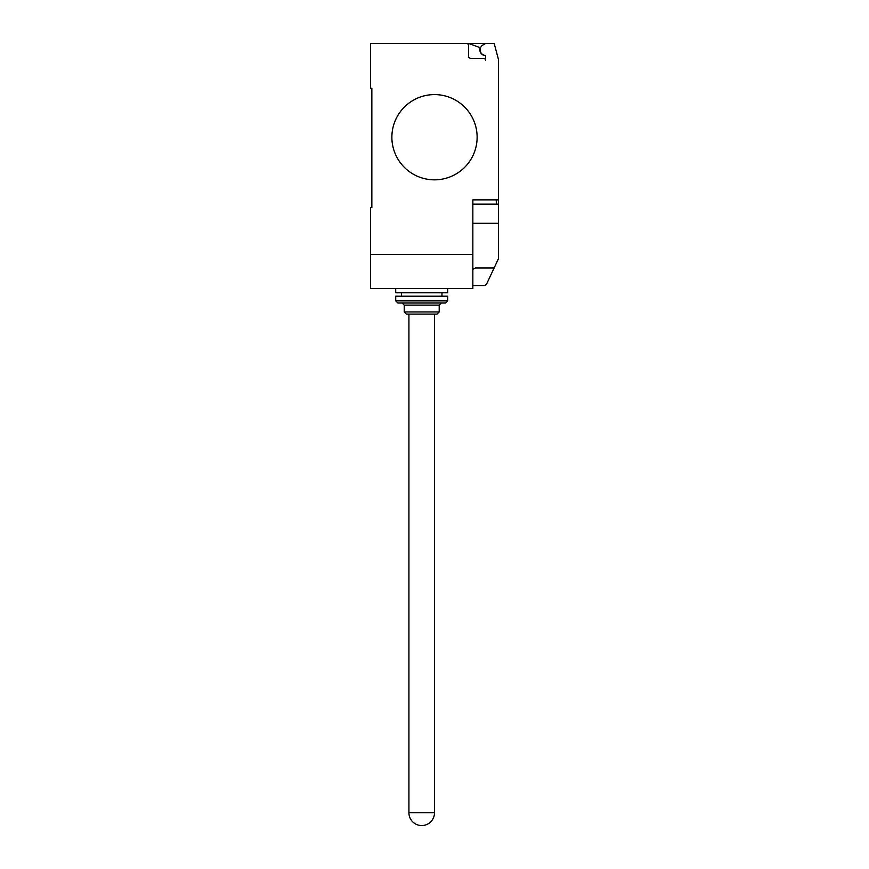 <?xml version="1.0" encoding="UTF-8"?>
<svg xmlns="http://www.w3.org/2000/svg" width="869" height="869" viewBox="0 0 869 869"><rect width="100%" height="100%" fill="white"/><g stroke="black" fill="none" stroke-linecap="round" stroke-linejoin="round"><path stroke-width="1.3" d="M421.715 825.55A12.785 12.785 0 0 1 408.93 812.765L434.5 812.765A12.785 12.785 0 0 1 421.715 825.55M447.709 288.519L447.709 292.788L395.71 292.788L395.71 288.519M439.193 311.96L437.053 314.1L406.366 314.1L404.237 311.96L439.193 311.96L439.193 305.149L404.237 305.149L404.237 311.96M447.709 300.88L445.58 303.009L397.85 303.009L395.71 300.88L447.709 300.88L447.709 296.199L395.71 296.199L395.71 300.88M477.124 137.215A42.624 42.624 0 0 1 434.5 179.84A42.624 42.624 0 0 1 391.876 137.215A42.624 42.624 0 0 0 434.5 179.84A42.624 42.624 0 0 0 477.124 137.215A42.624 42.624 0 0 0 434.5 94.591A42.624 42.624 0 0 0 391.876 137.215A42.624 42.624 0 0 1 434.5 94.591A42.624 42.624 0 0 1 477.124 137.215M472.855 254.421L370.563 254.421L370.563 288.519L472.855 288.519L472.855 199.87L498.437 199.87L498.437 59.353L494.168 43.45L466.468 43.45A2.129 2.129 0 0 1 468.597 45.579L468.597 56.235A2.129 2.129 0 0 0 470.726 58.364L483.512 58.364A2.129 2.129 0 0 1 485.641 60.493L485.641 56.181A0.847 0.847 0 0 0 484.902 55.334A5.54 5.54 0 0 1 482.882 45.036L485.641 43.45M472.855 204.128L498.437 204.128L498.437 199.87M472.855 285.543L484.37 285.543L486.368 284.532L498.437 258.745L498.437 204.128M472.855 269.347L475.462 267.978L494.124 267.978M370.563 254.421L370.563 207.539L371.845 207.539L371.845 88.203L370.563 88.203L370.563 43.45L466.468 43.45A2.129 2.129 0 0 1 468.597 45.579M371.845 207.539L371.845 88.203M482.882 45.036A5.54 5.54 0 0 0 484.902 55.334M485.641 60.493A2.129 2.129 0 0 0 483.512 58.364M468.587 43.45L480.296 47.708A5.757 5.757 0 0 0 485.413 55.594M472.855 223.311L498.437 223.311L498.437 234.641M496.297 204.128L496.297 199.87M434.5 314.1L434.5 812.765M404.237 305.149L402.108 303.009M401.467 292.788L401.467 296.199M441.963 292.788L441.963 296.199M439.193 305.149L441.322 303.009M408.93 314.1L408.93 812.765"/></g></svg>
